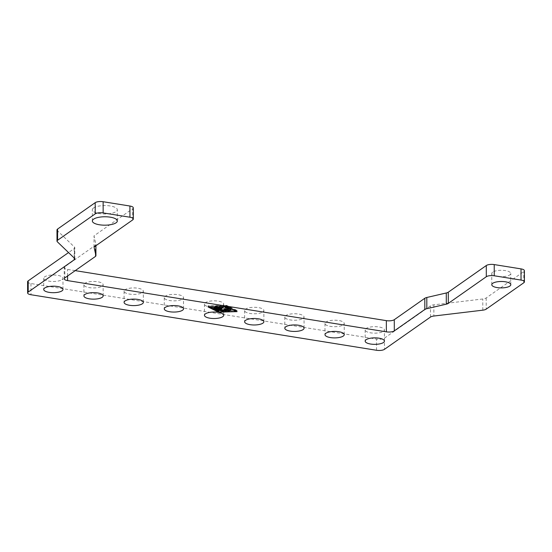 <?xml version="1.0" encoding="UTF-8"?>
<svg xmlns="http://www.w3.org/2000/svg" width="552" height="552" viewBox="0 0 552 552"><rect width="100%" height="100%" fill="white"/><g stroke="black" fill="none" stroke-linecap="round" stroke-linejoin="round"><path stroke-width="0.41" stroke-dasharray="2.76 2.07" d="M492.701 272.122A9.515 3.208 179.9 0 0 491.756 273.516A9.515 3.208 179.9 0 0 499.16 276.628A9.515 3.208 179.9 0 0 509.841 274.875A9.515 3.208 179.9 0 0 510.786 273.481A9.515 3.208 179.9 0 0 503.383 270.37A9.515 3.208 179.9 0 0 492.701 272.122M93.571 207.966A12.489 4.209 179.9 0 0 92.336 209.794A12.489 4.209 179.9 0 0 102.044 213.886A12.489 4.209 179.9 0 0 116.072 211.582A12.489 4.209 179.9 0 0 117.307 209.753A12.489 4.209 179.9 0 0 107.599 205.668A12.489 4.209 179.9 0 0 93.571 207.966M27.6 281.741A5.948 2.001 179.9 0 0 27.931 282.403A5.948 2.001 179.9 0 0 30.967 283.542L376.519 339.087A5.948 2.001 179.9 0 0 381.066 339.163A5.948 2.001 179.9 0 0 384.461 338.135L430.463 305.856A5.948 2.001 -0.1 0 1 431.857 305.228A5.948 2.001 -0.1 0 1 433.851 304.828L482.779 298.984A5.948 2.001 179.9 0 0 484.773 298.584A5.948 2.001 179.9 0 0 486.174 297.956L523.793 271.556A5.948 2.001 179.9 0 0 524.379 270.687M75.217 270.639L67.572 269.41A5.948 2.001 -0.1 0 1 64.543 268.272A5.948 2.001 -0.1 0 1 64.204 267.61A5.948 2.001 -0.1 0 1 64.798 266.74L95.323 245.316A5.948 2.001 179.9 0 0 95.806 244.819A5.948 2.001 179.9 0 0 95.91 244.446A5.948 2.001 179.9 0 0 95.896 244.294L94.012 235.842L132.701 208.697A5.948 2.001 179.9 0 0 133.287 207.821M56.994 230.053A5.948 2.001 179.9 0 0 57.318 230.598L74.444 247.061A5.948 2.001 -0.1 0 1 74.782 247.724A5.948 2.001 -0.1 0 1 74.768 247.834A5.948 2.001 -0.1 0 1 74.189 248.593L68.538 252.561M62.017 279.636A9.632 3.25 179.9 0 0 62.969 278.222A9.632 3.25 179.9 0 0 55.476 275.075A9.632 3.25 179.9 0 0 44.657 276.849A9.632 3.25 179.9 0 0 43.705 278.256A9.632 3.25 179.9 0 0 51.198 281.41A9.632 3.25 179.9 0 0 62.017 279.636M102.196 286.095A9.632 3.25 179.9 0 0 103.148 284.68A9.632 3.25 179.9 0 0 95.662 281.534A9.632 3.25 179.9 0 0 84.842 283.307A9.632 3.25 179.9 0 0 83.883 284.715A9.632 3.25 179.9 0 0 91.377 287.868A9.632 3.25 179.9 0 0 102.196 286.095M142.381 292.553A9.632 3.25 179.9 0 0 143.334 291.139A9.632 3.25 179.9 0 0 135.84 287.992A9.632 3.25 179.9 0 0 125.021 289.765A9.632 3.25 179.9 0 0 124.069 291.173A9.632 3.25 179.9 0 0 131.562 294.326A9.632 3.25 179.9 0 0 142.381 292.553M182.56 299.012A9.632 3.25 179.9 0 0 183.512 297.597A9.632 3.25 179.9 0 0 176.019 294.451A9.632 3.25 179.9 0 0 165.2 296.224A9.632 3.25 179.9 0 0 164.248 297.632A9.632 3.25 179.9 0 0 171.741 300.785A9.632 3.25 179.9 0 0 182.56 299.012M222.739 305.47A9.632 3.25 179.9 0 0 223.691 304.055A9.632 3.25 179.9 0 0 216.205 300.909A9.632 3.25 179.9 0 0 205.385 302.682A9.632 3.25 179.9 0 0 204.426 304.09A9.632 3.25 179.9 0 0 211.92 307.243A9.632 3.25 179.9 0 0 222.739 305.47M262.918 311.928A9.632 3.25 179.9 0 0 263.877 310.514A9.632 3.25 179.9 0 0 256.383 307.367A9.632 3.25 179.9 0 0 245.564 309.141A9.632 3.25 179.9 0 0 244.612 310.548A9.632 3.25 179.9 0 0 252.098 313.702A9.632 3.25 179.9 0 0 262.918 311.928M303.103 318.387A9.632 3.25 179.9 0 0 304.055 316.972A9.632 3.25 179.9 0 0 296.562 313.826A9.632 3.25 179.9 0 0 285.743 315.599A9.632 3.25 179.9 0 0 284.791 317.007A9.632 3.25 179.9 0 0 292.284 320.16A9.632 3.25 179.9 0 0 303.103 318.387M343.282 324.845A9.632 3.25 179.9 0 0 344.234 323.431A9.632 3.25 179.9 0 0 336.741 320.284A9.632 3.25 179.9 0 0 325.921 322.057A9.632 3.25 179.9 0 0 324.969 323.465A9.632 3.25 179.9 0 0 332.463 326.618A9.632 3.25 179.9 0 0 343.282 324.845M383.461 331.303A9.632 3.25 179.9 0 0 384.42 329.889A9.632 3.25 179.9 0 0 376.926 326.743A9.632 3.25 179.9 0 0 366.107 328.516A9.632 3.25 179.9 0 0 365.155 329.923A9.632 3.25 179.9 0 0 372.641 333.077A9.632 3.25 179.9 0 0 383.461 331.303M219.165 307.216L220.42 306.284L219.751 306.077L214.9 306.401L218.778 306.526L217.833 307.181L214.155 306.926L217.302 307.561L216.363 308.216L214.549 307.326L213.417 307.443L215.942 308.754L217.302 308.52M217.302 308.216L217.302 307.561M216.363 309.341L216.363 308.216M217.654 308.271L218.778 307.485M218.778 307.222L218.778 306.526M217.84 308.306L217.833 307.181M227.679 309.907L228.79 310.086L230.957 308.513L229.784 308.43L227.679 309.907L227.679 311.024M235.987 310.334L226.306 305.573L209.194 306.029L218.875 310.79L235.987 310.334L235.987 311.08M226.313 306.477L226.306 305.573M209.201 306.94L209.194 306.029M218.875 311.908L218.875 310.79M237.098 310.514L226.617 305.353L208.076 305.849L218.564 311.004L237.098 310.514L237.105 311.632M226.624 306.47L226.617 305.353M208.083 306.967L208.076 305.849M218.564 311.756L218.564 311.004M228.5 308.361L229.239 307.602L226.016 306.015L224.885 306.139L228.017 307.74L224.761 310.072L225.94 310.162L228.017 308.706M228.017 308.119L228.017 307.74M222.435 310.355L226.492 307.795L225.319 307.712L222.691 309.555L221.945 308.63L219.344 309.017L223.27 306.208L222.09 306.125L217.509 309.341L218.806 309.548M222.691 310.672L222.691 309.555M221.945 309.755L221.945 308.63M219.344 309.472L221.124 309.21L221.607 309.803M221.124 309.872L221.124 309.21M94.026 247.041L94.012 235.842M376.54 350.278L376.519 339.087M523.813 282.755L523.793 271.556M67.585 275.986L67.572 269.41M95.344 256.514L95.323 245.316M132.721 219.889L132.701 208.697M74.465 258.26L74.444 247.061M430.484 317.055L430.463 305.856M482.8 310.176L482.779 298.984M214.507 307.857L214.507 307.112M215.045 307.857L215.045 306.733M214.549 308.444L214.549 307.326M213.527 308.451L213.52 307.561M215.942 309.134L215.942 308.754M220.358 307.319L220.358 306.381M219.751 307.202L219.751 306.077M215.473 307.312L215.473 306.194M215.57 307.312L215.57 306.608M230.902 309.548L230.895 308.609M229.784 309.548L229.784 308.43M229.239 308.727L229.239 307.602M229.287 308.754L229.287 307.816M226.016 307.14L226.016 306.015M224.995 307.14L224.988 306.257M224.823 311.1L224.823 309.982M225.319 308.83L225.319 307.712M223.208 307.243L223.208 306.305M222.097 307.243L222.09 306.125M217.509 310.459L217.509 309.341M226.437 308.83L226.43 307.892M486.174 297.956L486.188 309.148M433.851 304.828L433.872 316.027M384.461 338.135L384.475 349.333M30.967 283.542L30.988 294.74M74.189 248.593L74.209 258.012M57.318 230.598L57.339 241.79M95.896 244.294L95.896 245.73M64.798 266.74L64.819 277.932M491.777 284.708L491.756 273.516M92.356 220.993L92.336 209.794M74.803 258.916L74.782 247.724M62.99 289.42L62.969 278.222M103.169 295.879L103.148 284.68M143.354 302.337L143.334 291.139M183.533 308.796L183.512 297.597M223.712 315.254L223.691 304.055M263.89 321.712L263.877 310.514M304.076 328.171L304.055 316.972M344.255 334.629L344.234 323.431M384.433 341.088L384.42 329.889M214.162 308.044L214.155 306.926M213.417 308.568L213.417 307.443M220.42 307.409L220.42 306.284M214.9 307.526L214.9 306.401M227.617 311.114L227.617 309.996M230.964 309.637L230.957 308.513M229.349 308.844L229.349 307.719M224.885 307.257L224.885 306.139M224.767 311.19L224.761 310.072M223.27 307.333L223.27 306.208M217.447 310.548L217.447 309.43M226.499 308.92L226.492 307.795M365.155 329.923L365.169 341.122M324.969 323.465L324.99 334.664M284.791 317.007L284.811 328.205M244.612 310.548L244.626 321.747M204.426 304.09L204.447 315.289M164.248 297.632L164.268 308.83M124.069 291.173L124.09 302.372M83.883 284.715L83.904 295.913M43.705 278.256L43.725 289.455M95.91 245.716L95.91 244.446M64.225 278.801L64.204 267.61M117.328 220.952L117.307 209.753M510.807 284.68L510.786 273.481"/><path stroke-width="0.83" d="M509.862 286.074A9.515 3.208 -0.1 0 1 499.18 287.827A9.515 3.208 -0.1 0 1 491.777 284.708A9.515 3.208 -0.1 0 1 492.722 283.314A9.515 3.208 -0.1 0 1 503.403 281.561A9.515 3.208 -0.1 0 1 510.807 284.68A9.515 3.208 -0.1 0 1 509.862 286.074M116.092 222.78A12.489 4.209 -0.1 0 1 102.065 225.078A12.489 4.209 -0.1 0 1 92.356 220.993A12.489 4.209 -0.1 0 1 93.592 219.165A12.489 4.209 -0.1 0 1 107.612 216.86A12.489 4.209 -0.1 0 1 117.328 220.952A12.489 4.209 -0.1 0 1 116.092 222.78M381.087 350.361A5.948 2.001 -0.1 0 1 376.54 350.278L30.988 294.74A5.948 2.001 -0.1 0 1 27.952 293.602A5.948 2.001 -0.1 0 1 27.621 292.94A5.948 2.001 -0.1 0 1 28.207 292.07L74.209 259.792A5.948 2.001 179.9 0 0 74.789 259.033A5.948 2.001 179.9 0 0 74.803 258.916A5.948 2.001 179.9 0 0 74.465 258.26L57.339 241.79A5.948 2.001 -0.1 0 1 57.008 241.134A5.948 2.001 -0.1 0 1 57.015 241.017A5.948 2.001 -0.1 0 1 57.594 240.258L95.22 213.865A5.948 2.001 -0.1 0 1 98.608 212.837A5.948 2.001 -0.1 0 1 103.155 212.913L129.941 217.219A5.948 2.001 -0.1 0 1 132.977 218.357A5.948 2.001 -0.1 0 1 133.308 219.02A5.948 2.001 -0.1 0 1 132.721 219.889L94.026 247.041L95.91 255.493A5.948 2.001 -0.1 0 1 95.931 255.645A5.948 2.001 -0.1 0 1 95.827 256.018A5.948 2.001 -0.1 0 1 95.344 256.514L64.819 277.932A5.948 2.001 179.9 0 0 64.225 278.801A5.948 2.001 179.9 0 0 64.563 279.464A5.948 2.001 179.9 0 0 67.592 280.602L386.359 331.842A5.948 2.001 179.9 0 0 390.906 331.918A5.948 2.001 179.9 0 0 394.3 330.889L424.826 309.472A5.948 2.001 -0.1 0 1 425.675 309.03A5.948 2.001 -0.1 0 1 426.827 308.685L446.306 304.18A5.948 2.001 179.9 0 0 447.458 303.828A5.948 2.001 179.9 0 0 448.314 303.386L486.312 276.724A5.948 2.001 -0.1 0 1 489.7 275.696A5.948 2.001 -0.1 0 1 494.247 275.779L521.033 280.078A5.948 2.001 -0.1 0 1 524.069 281.223A5.948 2.001 -0.1 0 1 524.4 281.879A5.948 2.001 -0.1 0 1 523.813 282.755L486.188 309.148A5.948 2.001 -0.1 0 1 484.794 309.775A5.948 2.001 -0.1 0 1 482.8 310.176L433.872 316.027A5.948 2.001 179.9 0 0 431.878 316.427A5.948 2.001 179.9 0 0 430.484 317.055L384.475 349.333A5.948 2.001 -0.1 0 1 381.087 350.361M524.4 281.879L524.379 270.687A5.948 2.001 179.9 0 0 524.048 270.025A5.948 2.001 179.9 0 0 521.012 268.886L494.226 264.58A5.948 2.001 179.9 0 0 489.686 264.498A5.948 2.001 179.9 0 0 486.291 265.526L448.293 292.194A5.948 2.001 -0.1 0 1 447.444 292.629A5.948 2.001 -0.1 0 1 446.285 292.981L426.813 297.487A5.948 2.001 179.9 0 0 425.654 297.838A5.948 2.001 179.9 0 0 424.805 298.273L394.28 319.698A5.948 2.001 -0.1 0 1 390.885 320.726A5.948 2.001 -0.1 0 1 386.338 320.643L75.217 270.639M133.308 219.02L133.287 207.821A5.948 2.001 179.9 0 0 132.956 207.166A5.948 2.001 179.9 0 0 129.92 206.027L103.134 201.721A5.948 2.001 179.9 0 0 98.587 201.639A5.948 2.001 179.9 0 0 95.199 202.667L57.574 229.066A5.948 2.001 179.9 0 0 56.994 229.825A5.948 2.001 179.9 0 0 56.987 229.936A5.948 2.001 179.9 0 0 56.994 230.053M68.538 252.561L28.186 280.871A5.948 2.001 179.9 0 0 27.6 281.741L27.621 292.94M44.677 288.04A9.632 3.25 -0.1 0 1 55.497 286.267A9.632 3.25 -0.1 0 1 62.99 289.42A9.632 3.25 -0.1 0 1 62.038 290.835A9.632 3.25 -0.1 0 1 51.219 292.608A9.632 3.25 -0.1 0 1 43.725 289.455A9.632 3.25 -0.1 0 1 44.677 288.04M84.856 294.499A9.632 3.25 -0.1 0 1 95.675 292.726A9.632 3.25 -0.1 0 1 103.169 295.879A9.632 3.25 -0.1 0 1 102.217 297.293A9.632 3.25 -0.1 0 1 91.397 299.067A9.632 3.25 -0.1 0 1 83.904 295.913A9.632 3.25 -0.1 0 1 84.856 294.499M125.042 300.957A9.632 3.25 -0.1 0 1 135.861 299.184A9.632 3.25 -0.1 0 1 143.354 302.337A9.632 3.25 -0.1 0 1 142.395 303.752A9.632 3.25 -0.1 0 1 131.576 305.525A9.632 3.25 -0.1 0 1 124.09 302.372A9.632 3.25 -0.1 0 1 125.042 300.957M165.22 307.416A9.632 3.25 -0.1 0 1 176.04 305.642A9.632 3.25 -0.1 0 1 183.533 308.796A9.632 3.25 -0.1 0 1 182.581 310.21A9.632 3.25 -0.1 0 1 171.762 311.983A9.632 3.25 -0.1 0 1 164.268 308.83A9.632 3.25 -0.1 0 1 165.22 307.416M205.399 313.874A9.632 3.25 -0.1 0 1 216.218 312.101A9.632 3.25 -0.1 0 1 223.712 315.254A9.632 3.25 -0.1 0 1 222.76 316.669A9.632 3.25 -0.1 0 1 211.94 318.442A9.632 3.25 -0.1 0 1 204.447 315.289A9.632 3.25 -0.1 0 1 205.399 313.874M245.585 320.332A9.632 3.25 -0.1 0 1 256.404 318.559A9.632 3.25 -0.1 0 1 263.89 321.712A9.632 3.25 -0.1 0 1 262.938 323.127A9.632 3.25 -0.1 0 1 252.119 324.9A9.632 3.25 -0.1 0 1 244.626 321.747A9.632 3.25 -0.1 0 1 245.585 320.332M285.763 326.791A9.632 3.25 -0.1 0 1 296.583 325.018A9.632 3.25 -0.1 0 1 304.076 328.171A9.632 3.25 -0.1 0 1 303.124 329.585A9.632 3.25 -0.1 0 1 292.305 331.359A9.632 3.25 -0.1 0 1 284.811 328.205A9.632 3.25 -0.1 0 1 285.763 326.791M325.942 333.249A9.632 3.25 -0.1 0 1 336.761 331.476A9.632 3.25 -0.1 0 1 344.255 334.629A9.632 3.25 -0.1 0 1 343.303 336.044A9.632 3.25 -0.1 0 1 332.483 337.817A9.632 3.25 -0.1 0 1 324.99 334.664A9.632 3.25 -0.1 0 1 325.942 333.249M366.128 339.708A9.632 3.25 -0.1 0 1 376.947 337.934A9.632 3.25 -0.1 0 1 384.433 341.088A9.632 3.25 -0.1 0 1 383.481 342.502A9.632 3.25 -0.1 0 1 372.662 344.275A9.632 3.25 -0.1 0 1 365.169 341.122A9.632 3.25 -0.1 0 1 366.128 339.708M214.514 308.23L214.162 308.044L215.045 307.857L217.84 308.306L218.778 307.643L215.57 307.733L214.9 307.526L215.473 307.312L220.42 307.409L217.012 309.844L215.942 309.872L213.527 308.685L214.549 308.444L216.363 309.341L217.302 308.678L214.514 308.23L214.507 307.857M217.302 308.678L217.302 308.216M217.302 308.52L217.654 308.271M218.778 307.485L219.165 307.216M218.778 307.643L218.778 307.222M228.797 311.204L227.679 311.024L229.784 309.548L230.964 309.637L228.797 311.204L228.79 310.245M226.313 306.691L209.201 307.147L218.875 311.908L235.987 311.452L226.313 306.477M235.987 311.452L235.987 311.08M226.624 306.47L237.105 311.632L218.564 312.128L208.083 306.967L226.624 306.47M218.564 312.128L218.564 311.756M229.239 308.727L225.94 311.28L224.767 311.19L228.017 308.865L224.885 307.257L226.016 307.14L229.239 308.727M228.017 308.865L228.017 308.119M228.017 308.706L228.5 308.361M222.691 310.672L225.319 308.83L226.437 309.01L223.091 311.356L221.932 311.321L221.131 310.327L217.447 310.548L222.097 307.243L223.208 307.423L219.344 310.134L221.945 309.755L222.691 310.672M219.344 310.134L219.344 309.175M218.806 309.548L219.344 309.472M221.131 310.327L221.124 309.872M221.607 309.803L222.435 310.355M494.247 275.779L494.226 264.58M448.314 303.386L448.293 292.194M426.827 308.685L426.813 297.487M394.3 330.889L394.28 319.698M67.592 280.602L67.585 275.986M103.155 212.913L103.134 201.721M57.594 240.258L57.574 229.066M28.207 292.07L28.186 280.871M215.942 309.872L215.942 309.134M217.012 309.844L217.012 308.885M215.57 307.733L215.57 307.312M225.94 311.28L225.94 310.321M218.316 310.741L218.309 309.9M221.932 311.321L221.932 310.203M223.091 311.356L223.091 310.397M74.209 258.012L74.209 259.792M95.199 202.667L95.22 213.865M129.92 206.027L129.941 217.219M95.896 245.73L95.91 255.493M386.338 320.643L386.359 331.842M424.805 298.273L424.826 309.472M446.285 292.981L446.306 304.18M486.291 265.526L486.312 276.724M521.012 268.886L521.033 280.078M57.008 241.134L56.987 229.936M95.931 255.645L95.91 245.716"/></g></svg>
